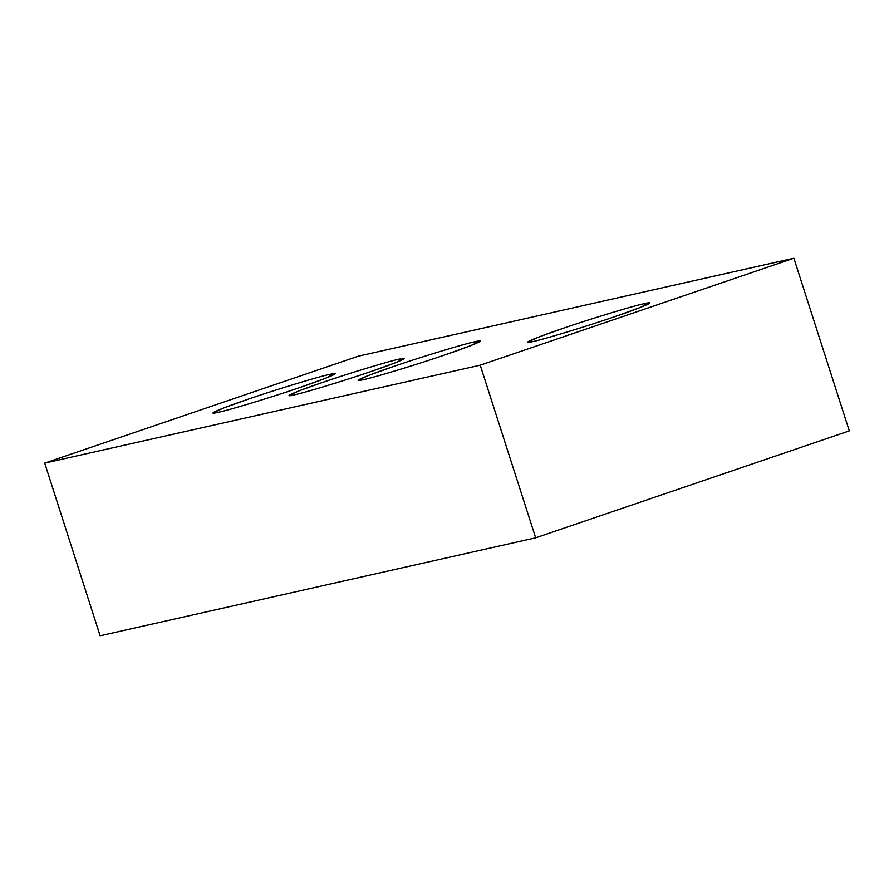 <?xml version="1.0" encoding="UTF-8"?>
<svg xmlns="http://www.w3.org/2000/svg" width="894" height="894" viewBox="0 0 894 894"><rect width="100%" height="100%" fill="white"/><g stroke="black" fill="none" stroke-linecap="round" stroke-linejoin="round"><path stroke-width="1.34" d="M330.165 376.43L329.517 374.43C319.303 376.43 274.726 389.996 248.465 399.093L223.053 408.2L213.051 412.927L218.695 412.212C228.909 410.201 273.486 396.645 299.758 387.549L325.159 378.441L335.161 373.714L329.517 374.43L330.165 376.43M475.34 343.777L474.692 341.776C464.478 343.788 419.901 357.354 393.639 366.439L368.239 375.558L358.226 380.274L363.869 379.57C374.083 377.559 418.66 363.992 444.933 354.907L470.333 345.799L480.335 341.072L474.692 341.776L475.34 343.777M399.573 361.064L398.97 359.176C389.337 361.064 347.285 373.86 322.499 382.442L298.54 391.036L289.097 395.494L294.428 394.824C304.061 392.924 346.112 380.129 370.887 371.558L394.857 362.964L404.289 358.505L398.97 359.176L399.573 361.064M644.708 305.692L644.06 303.692C633.857 305.703 589.28 319.27 563.008 328.355L537.607 337.463L527.605 342.19L533.249 341.486C543.463 339.474 588.04 325.908 614.301 316.822L639.702 307.704L649.703 302.988L644.06 303.692L644.708 305.692M480.223 365.177L44.7 463.114L100.128 635.768L535.662 537.83L480.223 365.177L535.662 537.83L849.3 430.886L793.872 258.232L849.3 430.886L535.662 537.83L100.128 635.768L44.7 463.114L358.338 356.17L793.872 258.232L480.223 365.177L793.872 258.232L358.338 356.17L44.7 463.114L480.223 365.177M644.06 303.692C659.236 299.993 642.864 307.212 614.301 316.822C588.04 325.908 543.463 339.474 533.249 341.486C518.084 345.185 534.444 337.966 563.008 328.355C589.28 319.27 633.857 305.703 644.06 303.692M398.97 359.176C413.274 355.689 397.841 362.495 370.887 371.558C346.112 380.129 304.061 392.924 294.428 394.824C280.113 398.311 295.556 391.505 322.499 382.442C347.285 373.86 389.337 361.064 398.97 359.176M474.692 341.776C489.856 338.077 473.496 345.296 444.933 354.907C418.66 363.992 374.083 377.559 363.869 379.57C348.705 383.269 365.076 376.05 393.639 366.439C419.901 357.354 464.478 343.788 474.692 341.776M329.517 374.43C344.682 370.731 328.322 377.95 299.758 387.549C273.486 396.645 228.909 410.201 218.695 412.212C203.53 415.911 219.902 408.692 248.465 399.093C274.726 389.996 319.303 376.43 329.517 374.43"/></g></svg>
